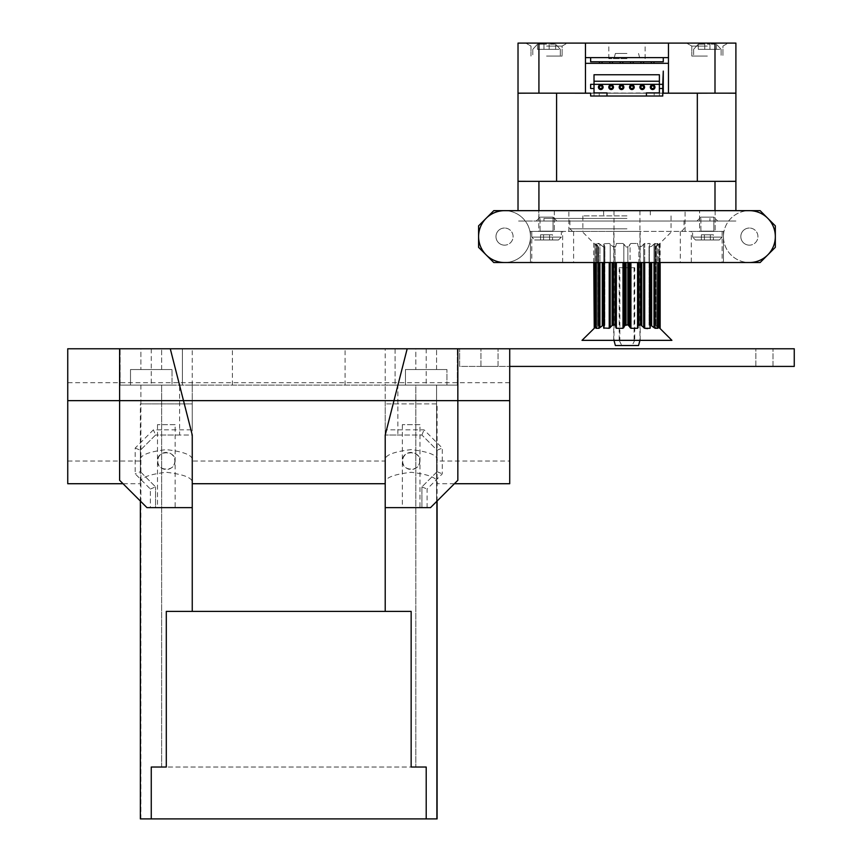<?xml version="1.0" encoding="UTF-8"?>
<svg xmlns="http://www.w3.org/2000/svg" width="862" height="862" viewBox="0 0 862 862"><rect width="100%" height="100%" fill="white"/><g stroke="black" fill="none" stroke-linecap="round" stroke-linejoin="round"><path stroke-width="0.65" stroke-dasharray="4.31 3.23" d="M723.444 231.404L530.475 231.404L562.638 231.404L530.475 231.404L530.475 262.533L562.638 262.533L530.475 262.533L530.475 231.404L722.14 231.404L722.151 237.115L692.585 237.115L722.151 237.115L692.585 237.115L695.44 239.97L692.585 237.115L722.151 237.115L719.296 239.97L695.44 239.97L719.296 239.97L695.44 239.97L719.296 239.97L722.151 237.115L722.151 231.404L692.585 231.404L723.444 231.404L723.444 262.533L723.444 231.404L723.444 262.533L691.281 262.533L691.281 231.404L723.444 231.404L691.281 231.404M692.585 237.115L692.585 231.404L692.585 237.115M699.588 231.404L715.148 231.404L699.588 231.404L715.148 231.404L699.588 231.404L715.148 231.404L699.588 231.404L715.148 231.404L699.588 231.404L699.588 210.662L699.588 231.404M700.881 231.145L713.855 231.145L713.855 217.138L700.881 217.138L696.992 221.038L717.744 221.038L696.992 221.038L717.744 221.038L696.992 221.038L700.881 217.138L713.855 217.138L717.744 221.038L713.855 217.138L700.881 217.138L713.855 217.138L713.855 231.145L700.881 231.145L700.881 217.138L700.881 231.145L713.855 231.145L700.881 231.145M534.623 239.97L558.479 239.97L561.334 237.115L561.334 231.404L531.768 231.404L561.334 231.404L531.768 231.404L561.334 231.404L561.334 237.115L531.768 237.115L561.334 237.115L531.768 237.115L531.768 231.404L531.768 237.115L561.334 237.115L558.479 239.97L534.623 239.97L531.768 237.115L534.623 239.97L558.479 239.97L534.623 239.97M538.772 231.404L554.331 231.404L538.772 231.404L554.331 231.404L538.772 231.404L554.331 231.404L538.772 231.404L554.331 231.404L538.772 231.404L538.772 210.662L538.772 231.404M540.065 231.145L553.038 231.145L553.038 217.138L540.065 217.138L536.175 221.038L556.927 221.038L536.175 221.038L556.927 221.038L536.175 221.038L540.065 217.138L553.038 217.138L540.065 217.138L553.038 217.138L556.927 221.038L553.038 217.138L553.038 231.145L540.065 231.145L540.065 217.138L540.065 231.145L553.038 231.145L540.065 231.145M626.965 43.1L608.809 43.1L626.965 43.1M626.965 58.659L608.809 58.659L626.965 58.659M626.965 221.038L543.954 221.038L626.965 221.038M626.965 218.442L543.954 218.442L626.965 218.442M626.965 210.662L603.615 210.662L626.965 210.662M615.382 345.533L621.814 345.533L619.175 340.35L639.927 340.35L634.744 340.35L632.105 345.533L638.537 345.533M634.744 267.726L619.175 267.726L634.744 267.726L634.744 340.35M626.965 215.899L582.863 215.899L626.965 215.899M626.965 231.404L572.487 231.404L626.965 231.404M626.965 228.818L569.901 228.818L626.965 228.818M626.965 53.476L615.382 53.476L626.965 53.476M546.551 46.095L562.121 46.095L546.551 46.095M546.551 56.073L562.121 56.073L546.551 56.073M707.368 46.095L691.809 46.095L707.368 46.095M707.368 56.073L691.809 56.073L707.368 56.073M707.368 44.167L709.965 44.21L707.368 44.167M715.525 44.134L709.965 44.21L715.525 44.134M716.441 44.21L716.441 49.328L709.965 49.328L716.441 49.328L716.441 44.21L716.441 49.328L709.965 49.328L709.965 44.134L709.965 49.328L709.965 44.21L709.965 49.328L704.771 49.328L709.965 49.328L704.771 49.328L704.771 44.134L699.211 44.134L704.771 44.134L704.771 49.328L704.771 44.134L698.285 44.21L704.771 44.134L698.285 44.21L704.771 44.134L699.211 44.134L704.771 44.134L704.771 49.328L698.285 49.328L704.771 49.328L704.771 44.134L704.771 49.328L698.285 49.328L698.285 44.21L698.285 49.328L709.965 49.328L709.965 44.134L709.965 49.328L716.441 49.328L716.441 44.21M546.551 44.167L543.954 44.21L546.551 44.167M554.708 44.134L549.148 44.21L554.708 44.134M555.634 44.21L555.634 49.328L543.954 49.328L543.954 44.134L537.479 44.21L543.954 44.134L537.479 44.21L543.954 44.134L538.394 44.134L543.954 44.134L543.954 49.328L543.954 44.21L543.954 49.328L549.148 49.328L549.148 44.134L549.148 49.328L555.634 49.328L555.634 44.21L555.634 49.328L537.479 49.328L543.954 49.328L537.479 49.328L537.479 44.21L537.479 49.328L537.479 44.21L537.479 49.328L543.954 49.328L543.954 44.134L543.954 49.328L543.954 44.21L543.954 49.328L549.148 49.328L549.148 44.134L549.148 49.328L555.634 49.328L555.634 44.21M707.368 43.1L686.615 43.1L707.368 43.1M546.551 43.1L525.798 43.1L546.551 43.1M654.969 87.191A2.338 2.338 0 0 0 652.642 84.864A2.338 2.338 0 0 0 650.304 87.191A2.338 2.338 0 0 0 652.642 89.529A2.338 2.338 0 0 0 654.969 87.191M644.593 87.191A2.338 2.338 0 0 0 642.265 84.864A2.338 2.338 0 0 0 639.927 87.191A2.338 2.338 0 0 0 642.265 89.529A2.338 2.338 0 0 0 644.593 87.191M634.227 87.191A2.338 2.338 0 0 0 631.889 84.864A2.338 2.338 0 0 0 629.551 87.191A2.338 2.338 0 0 0 631.889 89.529A2.338 2.338 0 0 0 634.227 87.191M623.851 87.191A2.338 2.338 0 0 0 621.513 84.864A2.338 2.338 0 0 0 619.175 87.191A2.338 2.338 0 0 0 621.513 89.529A2.338 2.338 0 0 0 623.851 87.191M613.475 87.191A2.338 2.338 0 0 0 611.136 84.864A2.338 2.338 0 0 0 608.809 87.191A2.338 2.338 0 0 0 611.136 89.529A2.338 2.338 0 0 0 613.475 87.191M603.098 87.191A2.338 2.338 0 0 0 600.76 84.864A2.338 2.338 0 0 0 598.433 87.191A2.338 2.338 0 0 0 600.76 89.529A2.338 2.338 0 0 0 603.098 87.191M713.359 239.97L704.373 239.97L713.359 239.97L713.359 234.776L710.363 234.776L710.363 239.97L701.377 239.97L710.363 239.97L710.363 234.776L704.373 234.776L710.363 234.776L710.363 239.97L710.363 234.776L713.359 234.776L713.359 239.97M704.373 234.776L704.373 239.97L701.377 239.97L704.373 239.97L704.373 234.776L701.377 234.776L710.363 234.776L704.373 234.776L704.373 239.97L704.373 234.776L701.377 234.776L701.377 239.97L701.377 234.776L704.373 234.776M646.414 96.016L646.414 92.902L654.193 92.902L654.193 96.016L654.193 93.215L599.209 92.902L599.209 96.016L599.209 93.215L594.015 93.215L594.015 96.016L594.015 74.746L659.387 74.746L659.387 93.215L662.759 93.215L662.759 96.016L590.642 96.016L590.642 93.215L594.015 92.902L606.988 92.902L606.988 96.016M590.642 93.215L654.193 92.902M659.387 92.902L659.387 96.016L659.387 93.215L654.193 93.161L662.759 93.215M663.277 93.161L663.277 71.115L662.759 93.161M594.015 88.495L590.642 88.495L590.642 84.336L594.015 84.336M594.015 92.902L599.209 92.902M659.387 84.336L662.759 84.336M662.759 88.495L659.387 88.495M599.467 85.898L599.467 88.495L602.064 88.495L602.064 85.898L599.467 85.898M609.843 85.898L609.843 88.495L612.44 88.495L612.44 85.898L609.843 85.898M620.22 85.898L620.22 88.495L622.806 88.495L622.806 85.898L620.22 85.898M630.596 85.898L630.596 88.495L633.182 88.495L633.182 85.898L630.596 85.898M640.962 85.898L640.962 88.495L643.558 88.495L643.558 85.898L640.962 85.898M651.338 85.898L651.338 88.495L653.935 88.495L653.935 85.898L651.338 85.898M590.642 61.773L663.277 61.773L663.277 57.625L590.642 57.625L590.642 61.773M653.935 61.773L651.338 61.773L653.935 61.773L653.935 63.335L651.338 63.335L653.935 63.335M643.558 61.773L640.962 61.773L643.558 61.773L643.558 63.335L640.962 63.335L643.558 63.335M633.182 61.773L630.596 61.773L633.182 61.773L633.182 63.335L630.596 63.335L633.182 63.335M622.806 61.773L620.22 61.773L622.806 61.773L622.806 63.335L620.22 63.335L622.806 63.335M612.44 61.773L609.843 61.773L612.44 61.773L612.44 63.335L609.843 63.335L612.44 63.335M599.467 61.773L602.064 61.773L599.467 61.773L599.467 63.335L602.064 63.335L599.467 63.335M668.459 93.161L668.459 63.335L585.46 63.335L585.46 93.161M632.105 345.533L621.814 345.533M619.175 267.726L619.175 340.35M668.459 63.335L668.459 57.625L663.277 57.625M590.642 57.625L585.46 57.625L585.46 63.335M668.459 57.625L668.459 43.1M585.46 43.1L585.46 57.625M518.019 210.662L518.019 181.343L538.922 181.343L538.922 221.038L735.9 221.038L518.019 221.038L538.922 221.038L538.922 210.662M714.997 210.662L714.997 181.343L735.9 181.343L735.9 210.662M538.922 181.343L714.997 181.343M710.687 181.343L543.232 181.343M527.921 181.343L518.019 181.3L518.019 93.215L725.998 93.161L527.921 93.161M725.998 93.161L735.9 93.215L735.9 181.3L725.998 181.343M556.593 93.215L710.687 93.215L556.593 93.215L556.593 181.3M697.326 93.215L697.326 181.3M710.687 93.161L543.232 93.161M538.922 43.1L518.019 43.1L518.019 93.161L538.922 93.161L538.922 43.1L735.9 43.1L735.9 93.161L538.922 93.161M714.997 93.161L714.997 43.1M698.285 49.328L698.285 44.21L698.285 49.328M651.338 61.773L651.338 63.335M640.962 61.773L640.962 63.335M630.596 61.773L630.596 63.335M620.22 61.773L620.22 63.335M609.843 61.773L609.843 63.335M602.064 63.335L602.064 61.773M552.542 239.97L543.556 239.97L552.542 239.97L552.542 234.776L549.547 234.776L549.547 239.97L540.56 239.97L549.547 239.97L549.547 234.776L543.556 234.776L549.547 234.776L549.547 239.97L549.547 234.776L552.542 234.776L552.542 239.97M543.556 234.776L543.556 239.97L540.56 239.97L543.556 239.97L543.556 234.776L540.56 234.776L549.547 234.776L543.556 234.776L543.556 239.97L543.556 234.776L540.56 234.776L540.56 239.97L540.56 234.776L543.556 234.776M755.866 366.415L755.866 348.776L772.988 348.776L755.866 348.776L772.988 348.776L755.866 348.776L755.866 366.415L772.988 366.415L772.988 348.776L772.988 366.415L755.866 366.415M480.931 366.415L480.931 348.776L498.053 348.776L480.931 348.776L498.053 348.776L480.931 348.776L480.931 366.415L498.053 366.415L498.053 348.776L498.053 366.415L480.931 366.415M437.099 501.048L437.099 483.722C438.575 478.313 429.922 474.509 411.152 472.29C392.393 474.509 383.741 478.313 385.217 483.722L385.217 461.041C383.741 455.642 392.393 451.839 411.152 449.619C429.922 451.839 438.575 455.642 437.099 461.041L509.722 461.041L509.722 348.776L459.661 348.776L794.258 348.776L794.258 366.415L459.661 366.415L459.661 348.776L459.661 366.415L509.722 366.415M596.008 328.293L595.998 243.515L595.998 328.25L598.163 325.47L596.008 328.293L599.909 327.668L599.909 244.086L603.432 246.974L598.971 243.472L595.998 243.515L599.909 244.086L599.909 262.533M593.767 328.594L594.952 327.668L594.952 244.086L598.12 246.974L593.767 243.159L594.952 244.086L594.952 262.533M593.767 262.533L593.767 243.159L582.012 231.404M603.712 262.533L603.906 328.293L610.21 327.668L610.21 244.086L613.388 246.974L609.229 243.472L603.712 243.752L609.229 243.472L610.21 244.086L610.21 262.533M613.733 340.35L640.186 340.35L613.733 340.35L613.733 231.404L640.186 231.404L613.733 231.404M640.186 340.35L640.186 231.404M649.064 246.683L650.12 244.086L649.064 246.683L649.064 325.082L649.064 246.683M654.948 262.533L654.948 243.472L657.911 243.472L654.01 244.086L654.948 243.472L654.948 328.293L650.487 324.78L649.172 325.47L650.207 324.78M655.346 246.931L657.577 244.086L655.346 246.931L655.346 324.823L655.346 246.931M655.766 325.47L657.577 327.668L655.766 325.47L655.766 246.295L655.766 325.47M655.389 324.78L655.389 246.974L656.65 246.295L655.389 246.974L655.389 324.78M671.907 340.35L582.012 340.35M644.69 262.533L644.69 243.472L650.023 243.472L643.709 244.086L644.69 243.472L644.69 328.293L640.531 324.78L638.171 325.47L637.557 328.293L630.919 328.293L627.87 324.78L624.961 325.47L623.84 327.668L623.84 244.086L626.049 246.974L623 243.472L616.362 243.472L615.748 246.295L616.362 243.472L623 243.472L623.84 244.086L623.84 262.533M647.674 328.594L650.023 328.293L650.12 327.668L649.172 325.47L650.12 327.668L650.12 262.533M650.023 262.533L650.12 327.668M657.921 328.25L657.911 243.472L657.577 327.668M659.667 262.533L659.667 243.472L658.967 244.086L659.667 243.472L659.667 328.293L655.799 324.78L657.921 326.676M627.87 324.78L627.87 246.974L626.965 246.974L628.958 246.295L627.87 246.974L627.87 262.533M630.079 327.668L630.079 244.086L628.958 246.295L630.919 243.472L637.557 243.472L638.171 246.295L637.557 243.472L630.919 243.472L630.079 244.086L630.079 262.533M638.882 324.78L638.882 246.974L638.171 246.295L638.882 246.974L641.781 246.295L638.882 246.974L638.882 262.533M643.709 327.668L643.709 244.086L641.781 246.295L643.709 244.086L643.709 262.533M649.355 246.974L651.661 246.295L649.355 246.974L649.355 324.78L649.355 246.974M654.01 327.668L654.01 244.086L651.661 246.295L654.01 244.086L654.01 262.533M658.967 262.533L658.967 244.086L656.65 246.295L658.967 244.086L658.967 327.668M626.965 246.974L626.049 246.974L626.965 246.974M623.84 327.668L623 328.293L616.362 328.293L615.037 324.78L615.037 246.974L615.748 246.295L613.388 246.974L615.037 246.974L615.037 262.533M604.758 246.295L603.799 244.086L604.758 246.295L604.758 325.47L603.799 327.668L604.758 325.47L604.758 246.295M603.712 324.78L604.564 324.78L604.564 246.974L603.432 246.974L604.564 246.974L604.564 324.78L602.258 325.47L599.909 327.668M598.163 246.295L596.342 244.086L598.53 246.974L598.163 325.47L598.163 246.295M598.53 246.974L598.12 324.78L598.53 246.974M595.998 326.676L594.952 327.668M615.037 324.78L612.149 325.47L610.21 327.668M619.843 267.726L634.076 267.726L619.843 267.726L619.843 340.35M634.076 267.726L634.076 340.35M749.39 245.153A8.555 8.555 0 0 1 740.824 236.597A8.555 8.555 0 0 1 749.39 228.031A8.555 8.555 0 0 0 740.824 236.597A8.555 8.555 0 0 0 749.39 245.153A8.555 8.555 0 0 0 757.946 236.597A8.555 8.555 0 0 0 749.39 228.031A8.555 8.555 0 0 1 757.946 236.597A8.555 8.555 0 0 1 749.39 245.153M504.529 245.153A8.555 8.555 0 0 1 495.973 236.597A8.555 8.555 0 0 1 504.529 228.031A8.555 8.555 0 0 0 495.973 236.597A8.555 8.555 0 0 0 504.529 245.153A8.555 8.555 0 0 0 513.095 236.597A8.555 8.555 0 0 0 504.529 228.031A8.555 8.555 0 0 1 513.095 236.597A8.555 8.555 0 0 1 504.529 245.153M715.148 210.662L715.148 231.404L715.148 210.662L699.588 210.662L715.148 210.662M562.638 262.533L562.638 231.404M554.331 210.662L554.331 231.404L554.331 210.662L538.772 210.662L554.331 210.662M573.607 231.404L573.607 262.533L691.281 262.533M568.855 231.404L568.855 210.662L685.064 210.662L568.855 210.662M685.064 231.404L685.064 210.662M573.607 262.533L530.475 262.533L530.475 231.404M760.133 262.533L493.786 262.533L478.593 247.34L478.593 225.855L493.786 210.662L760.133 210.662L775.326 225.855L775.326 247.34L760.133 262.533M530.475 236.597A25.935 25.935 0 0 1 504.529 262.533A25.935 25.935 0 0 1 478.593 236.597A25.935 25.935 0 0 1 504.529 210.662A25.935 25.935 0 0 1 530.475 236.597A25.935 25.935 0 0 0 504.529 210.662L749.39 210.662A25.935 25.935 0 0 0 723.444 236.597A25.935 25.935 0 0 0 749.39 262.533L504.529 262.533A25.935 25.935 0 0 0 530.475 236.597M775.326 236.597A25.935 25.935 0 0 1 749.39 262.533A25.935 25.935 0 0 1 723.444 236.597A25.935 25.935 0 0 1 749.39 210.662A25.935 25.935 0 0 1 775.326 236.597M397.856 435.019L421.906 435.019L437.099 450.212L437.099 471.697L421.906 486.901L437.099 471.697L437.099 450.212L421.906 435.019L385.217 435.019L397.856 435.019L397.856 385.379L385.217 435.019L385.217 385.088L385.217 483.722M411.152 611.395L166.301 611.395L192.248 611.395L166.301 611.395L166.301 767.029L151.259 767.029L151.259 818.9L151.259 767.029L426.205 767.029L411.152 767.029L411.152 611.395M140.366 818.9L426.205 818.9L426.205 767.029L426.205 818.9L426.205 767.029L415.829 767.029L426.205 767.029L426.205 818.9L437.099 818.9M454.425 483.722L437.099 483.722L437.099 403.89L385.217 403.89L437.099 403.89M179.608 435.019L155.559 435.019L192.248 435.019L179.608 385.379L179.608 435.019L192.248 435.019L192.248 483.722C193.713 478.313 185.071 474.509 166.301 472.29C147.542 474.509 138.89 478.313 140.366 483.722L140.366 461.041C138.89 455.642 147.542 451.839 166.301 449.619C185.071 451.839 193.713 455.642 192.248 461.041L385.217 461.041L385.217 403.89M140.366 501.048L140.366 483.722L123.04 483.722M192.248 483.722L192.248 403.89L140.366 403.89L192.248 403.89M509.722 382.706L67.742 382.706L67.742 461.041L140.366 461.041L140.366 403.89M151.259 767.029L151.259 818.9L151.259 767.029L426.205 767.029M140.883 818.9L140.883 385.088L161.636 385.088L140.883 385.088L140.883 818.9M161.636 767.029L161.636 385.088L161.636 767.029M182.388 385.088L120.13 385.088L182.388 385.088L182.388 348.776L120.13 348.776L182.388 348.776L182.388 385.088M192.248 429.836L192.248 385.088L192.248 429.836L153.414 429.836L135.183 448.068L135.183 473.852L150.376 489.045L150.376 507.643L146.971 507.643L119.613 480.296L119.613 348.776L120.13 385.088L120.13 348.776L120.13 385.088L151.259 385.088L120.13 385.088L120.13 348.776L457.323 348.776L395.076 348.776L457.323 348.776L457.323 385.088L395.076 385.088L457.323 385.088L426.205 385.088L446.947 385.088L446.947 369.529L446.947 385.088L385.217 385.088L385.217 348.776L407.176 348.776L397.856 385.379M415.829 385.088L436.581 385.088L415.829 385.088L415.829 767.029L415.829 385.088M395.076 348.776L395.076 385.088L395.076 348.776M385.217 507.643L421.906 507.643L421.906 486.901L421.906 507.643L430.494 507.643L457.841 480.296L457.841 348.776L457.323 385.088L457.323 348.776L457.323 385.088L151.259 385.088L172.012 385.088L172.012 369.529L172.012 385.088L130.507 385.088L385.217 385.088M436.581 818.9L436.581 385.088L436.581 818.9M67.742 461.041L67.742 483.722M509.722 483.722L509.722 461.041M509.722 348.776L67.742 348.776L67.742 382.706M174.867 460.954A8.555 8.555 0 0 1 166.301 469.521A8.555 8.555 0 0 1 157.746 460.954C156.464 450.126 176.139 450.115 174.867 460.954C176.139 471.794 156.464 471.794 157.746 460.954A8.555 8.555 0 0 1 166.301 452.399A8.555 8.555 0 0 1 174.867 460.954M419.719 460.954A8.555 8.555 0 0 1 411.152 469.521A8.555 8.555 0 0 1 402.597 460.954C401.315 450.126 420.99 450.115 419.719 460.954C420.99 471.794 401.315 471.794 402.597 460.954A8.555 8.555 0 0 1 411.152 452.399A8.555 8.555 0 0 1 419.719 460.954M419.977 424.643L402.338 424.643L419.977 424.643L419.977 507.643L402.338 507.643L419.977 507.643M402.338 424.643L402.338 507.643M175.126 424.643L157.487 424.643L175.126 424.643L175.126 507.643L157.487 507.643L175.126 507.643M157.487 424.643L157.487 507.643M150.376 507.643L155.559 507.643L155.559 486.901L155.559 507.643L192.248 507.643M192.248 385.088L192.248 348.776L170.288 348.776L179.608 385.379M192.248 348.776L385.217 348.776M140.883 348.776L161.636 348.776L161.636 369.529L140.883 369.529L161.636 369.529L161.636 348.776L140.883 348.776L140.883 369.529L140.883 348.776M415.829 348.776L436.581 348.776L436.581 369.529L415.829 369.529L436.581 369.529L436.581 348.776L415.829 348.776L415.829 369.529L415.829 348.776M140.366 471.697L155.559 486.901L140.366 471.697L140.366 450.212L140.366 471.697L135.183 473.852M155.559 435.019L140.366 450.212L155.559 435.019L153.414 429.836M446.947 369.529L405.452 369.529L405.452 385.088L405.452 369.529L446.947 369.529M172.012 369.529L130.507 369.529L130.507 385.088L130.507 369.529L172.012 369.529M427.089 507.643L427.089 489.045L442.281 473.852L442.281 448.068L424.05 429.836L385.217 429.836M421.906 435.019L424.05 429.836M437.099 450.212L442.281 448.068M437.099 471.697L442.281 473.852M421.906 486.901L427.089 489.045M135.183 448.068L140.366 450.212M150.376 489.045L155.559 486.901M546.551 49.328L560.3 49.328L546.551 49.328M707.368 49.328L721.117 49.328L707.368 49.328M596.342 327.668L596.342 244.086L596.342 327.668M594.252 328.293L594.252 262.533M603.906 328.293L603.906 262.533M603.799 327.668L603.799 244.086L603.799 327.668M649.172 325.47L649.172 246.295L649.172 325.47M655.799 324.78L655.799 246.974L655.799 324.78M656.65 325.47L656.65 246.295L656.65 325.47M651.661 262.533L651.661 325.47M650.487 262.533L650.487 324.78M641.781 262.533L641.781 325.47M640.531 262.533L640.531 324.78M638.171 262.533L638.171 325.47M638.085 262.533L638.085 327.668M628.958 262.533L628.958 325.47M626.049 262.533L626.049 324.78M624.961 262.533L624.961 325.47M615.748 262.533L615.748 325.47M615.845 262.533L615.845 327.668M613.388 262.533L613.388 324.78M612.149 262.533L612.149 325.47M603.432 262.533L603.432 324.78M602.258 262.533L602.258 325.47M598.12 324.78L598.12 246.974L598.12 324.78M597.269 325.47L597.269 246.295L597.269 325.47M609.229 262.533L609.229 328.293M623 262.533L623 328.293M616.362 262.533L616.362 328.293M637.557 262.533L637.557 328.293M630.919 262.533L630.919 328.293M598.971 328.293L598.971 262.533M680.312 231.404L680.312 262.533M531.789 231.404L531.789 262.533M722.14 231.404L722.14 262.533M232.384 385.088L232.384 348.776M345.069 385.088L345.069 348.776M151.259 348.776L151.259 385.088M426.205 348.776L426.205 385.088M608.809 58.659L608.809 43.1M543.954 218.442L543.954 221.038M639.927 210.662L639.927 340.35M603.615 210.662L603.615 215.899M582.863 215.899L582.863 231.404M681.433 231.404L684.019 228.818L684.019 218.442M638.537 53.476L639.927 58.659M530.992 56.073L530.992 46.095L525.798 43.1L530.992 46.095L530.992 56.073M691.809 56.073L691.809 46.095L686.615 43.1L691.809 46.095L691.809 56.073M560.3 49.328L560.3 56.073L560.3 49.328L555.634 44.167L560.3 49.328M721.117 49.328L721.117 56.073L721.117 49.328L716.441 44.167L721.117 49.328M562.121 46.095L567.304 43.1L562.121 46.095L562.121 56.073L562.121 46.095M722.927 46.095L728.121 43.1L722.927 46.095L722.927 56.073L722.927 46.095M532.802 49.328L537.479 44.167L532.802 49.328L532.802 56.073L532.802 49.328M693.619 49.328L698.285 44.167L693.619 49.328L693.619 56.073L693.619 49.328M615.382 53.476L613.992 58.659M572.487 231.404L569.901 228.818L569.901 218.442M671.056 215.899L671.056 231.404M650.304 210.662L650.304 215.899M613.992 210.662L613.992 340.35M709.965 218.442L709.965 221.038M645.121 58.659L645.121 43.1M660.152 262.533L660.152 243.159L671.907 231.404M604.855 325.082L604.855 246.683L604.855 325.082M598.573 324.823L598.573 246.931L598.573 324.823M650.207 262.533L650.207 328.002"/><path stroke-width="1.29" d="M639.927 340.35L638.537 345.533L615.382 345.533L613.992 340.35M654.969 87.191A2.338 2.338 0 0 0 652.642 84.864A2.338 2.338 0 0 0 650.304 87.191A2.338 2.338 0 0 0 652.642 89.529A2.338 2.338 0 0 0 654.969 87.191M644.593 87.191A2.338 2.338 0 0 0 642.265 84.864A2.338 2.338 0 0 0 639.927 87.191A2.338 2.338 0 0 0 642.265 89.529A2.338 2.338 0 0 0 644.593 87.191M634.227 87.191A2.338 2.338 0 0 0 631.889 84.864A2.338 2.338 0 0 0 629.551 87.191A2.338 2.338 0 0 0 631.889 89.529A2.338 2.338 0 0 0 634.227 87.191M623.851 87.191A2.338 2.338 0 0 0 621.513 84.864A2.338 2.338 0 0 0 619.175 87.191A2.338 2.338 0 0 0 621.513 89.529A2.338 2.338 0 0 0 623.851 87.191M613.475 87.191A2.338 2.338 0 0 0 611.136 84.864A2.338 2.338 0 0 0 608.809 87.191A2.338 2.338 0 0 0 611.136 89.529A2.338 2.338 0 0 0 613.475 87.191M603.098 87.191A2.338 2.338 0 0 0 600.76 84.864A2.338 2.338 0 0 0 598.433 87.191A2.338 2.338 0 0 0 600.76 89.529A2.338 2.338 0 0 0 603.098 87.191M662.759 93.161L668.459 93.161L668.459 63.335L585.46 63.335L585.46 93.161L590.642 93.161L590.642 96.016L606.988 96.016L606.988 92.902L594.015 92.902L594.015 88.495L590.642 88.495L590.642 84.336L659.387 84.336L659.387 92.902L654.193 92.902M663.277 93.161L663.277 71.115L662.759 84.336L659.387 84.336L659.387 74.746L594.015 74.746L594.015 88.495M606.988 96.016L662.759 96.016L662.759 84.336M599.209 92.902L594.015 92.902M646.414 96.016L646.414 92.902L659.387 92.902M659.387 88.495L662.759 88.495M594.015 81.233L659.387 81.233M602.064 88.495L602.064 85.898L599.467 85.898L599.467 88.495L602.064 88.495M612.44 88.495L612.44 85.898L609.843 85.898L609.843 88.495L612.44 88.495M622.806 88.495L622.806 85.898L620.22 85.898L620.22 88.495L622.806 88.495M633.182 88.495L633.182 85.898L630.596 85.898L630.596 88.495L633.182 88.495M643.558 88.495L643.558 85.898L640.962 85.898L640.962 88.495L643.558 88.495M653.935 88.495L653.935 85.898L651.338 85.898L651.338 88.495L653.935 88.495M585.46 43.1L585.46 57.625L590.642 57.625L590.642 61.773L663.277 61.773L663.277 57.625L668.459 57.625L668.459 43.1L518.019 43.1L518.019 93.161L585.46 93.161M668.459 63.335L668.459 57.625M585.46 57.625L585.46 63.335M668.459 93.161L714.997 93.161L714.997 43.1L668.459 43.1M538.922 93.161L538.922 43.1M538.922 210.662L538.922 181.343L518.019 181.343L518.019 210.662M735.9 210.662L735.9 181.343L538.922 181.343M714.997 210.662L714.997 181.343M543.232 181.343L710.687 181.343M527.921 93.161L518.019 93.215L518.019 181.3L527.921 181.343M725.998 181.343L735.9 181.3L735.9 93.215L725.998 93.161M543.232 93.161L590.642 93.215M556.593 93.215L556.593 181.3M662.759 93.215L697.326 93.215L697.326 181.3M697.326 93.215L710.687 93.161M714.997 43.1L735.9 43.1L735.9 93.161L714.997 93.161M663.277 57.625L590.642 57.625M651.338 63.335L651.338 61.773M653.935 61.773L653.935 63.335M640.962 63.335L640.962 61.773M643.558 61.773L643.558 63.335M630.596 63.335L630.596 61.773M633.182 61.773L633.182 63.335M620.22 63.335L620.22 61.773M622.806 61.773L622.806 63.335M609.843 63.335L609.843 61.773M612.44 61.773L612.44 63.335M599.467 63.335L599.467 61.773M602.064 61.773L602.064 63.335M509.722 366.415L794.258 366.415L794.258 348.776L509.722 348.776L509.722 483.722L454.425 483.722M595.998 328.25L595.998 262.533L595.998 328.25M660.152 262.533L660.152 328.594L671.907 340.35L582.012 340.35L594.252 328.293L593.767 262.533M643.709 262.533L643.709 327.668L644.69 328.293L640.531 324.78L638.171 325.47L637.557 328.293L630.919 328.293L627.87 324.78L624.961 325.47L623 328.293L616.362 328.293L615.037 324.78L612.149 325.47L609.229 328.293L603.712 328.002L603.712 262.533M650.023 262.533L650.12 327.668L650.023 328.293L644.69 328.293L647.674 328.594M654.948 262.533L654.948 328.293L657.911 328.293L654.01 327.668L654.01 262.533M659.667 262.533L659.667 328.293L658.967 327.668L658.967 262.533M657.921 326.676L658.967 327.668M657.577 327.668L657.911 262.533L657.921 328.25M650.207 324.78L654.01 327.668M596.008 328.293L598.971 328.293L603.712 324.78M594.252 262.533L594.252 328.293L595.998 326.676M723.444 262.533L760.133 262.533L775.326 247.34L775.326 225.855L760.133 210.662L493.786 210.662L478.593 225.855L478.593 247.34L493.786 262.533L530.475 262.533M478.593 236.597A25.935 25.935 0 0 0 504.529 262.533L749.39 262.533A25.935 25.935 0 0 0 775.326 236.597A25.935 25.935 0 0 0 749.39 210.662L504.529 210.662A25.935 25.935 0 0 0 478.593 236.597M437.099 501.048L437.099 818.9L140.366 818.9L140.366 501.048M385.217 611.395L385.217 435.019L407.176 348.776L457.841 348.776L457.841 480.296L430.494 507.643L385.217 507.643M192.248 611.395L192.248 435.019L170.288 348.776L119.613 348.776L119.613 480.296L146.971 507.643L192.248 507.643M151.259 818.9L151.259 767.029L166.301 767.029L166.301 611.395L411.152 611.395L411.152 767.029L426.205 767.029L426.205 818.9M509.722 400.647L67.742 400.647L67.742 483.722L123.04 483.722M192.248 483.722L385.217 483.722M67.742 400.647L67.742 348.776L509.722 348.776M651.661 325.47L651.661 262.533M650.487 324.78L650.487 262.533M650.12 327.668L650.12 262.533M641.781 325.47L641.781 262.533M640.531 324.78L640.531 262.533M638.882 324.78L638.882 262.533M638.171 325.47L638.171 262.533M638.085 327.668L638.085 262.533M628.958 325.47L628.958 262.533M630.079 327.668L630.079 262.533M627.87 324.78L627.87 262.533M626.049 324.78L626.049 262.533M624.961 325.47L624.961 262.533M623.84 327.668L623.84 262.533M615.748 325.47L615.748 262.533M615.845 327.668L615.845 262.533M615.037 324.78L615.037 262.533M613.388 324.78L613.388 262.533M612.149 325.47L612.149 262.533M610.21 327.668L610.21 262.533M603.432 324.78L603.432 262.533M602.258 325.47L602.258 262.533M599.909 327.668L599.909 262.533M594.952 327.668L594.952 262.533M609.229 328.293L609.229 262.533M603.906 328.293L603.906 262.533M623 328.293L623 262.533M616.362 328.293L616.362 262.533M637.557 328.293L637.557 262.533M630.919 328.293L630.919 262.533M644.69 328.293L644.69 262.533M598.971 328.293L598.971 262.533M650.207 328.002L650.207 262.533"/></g></svg>
